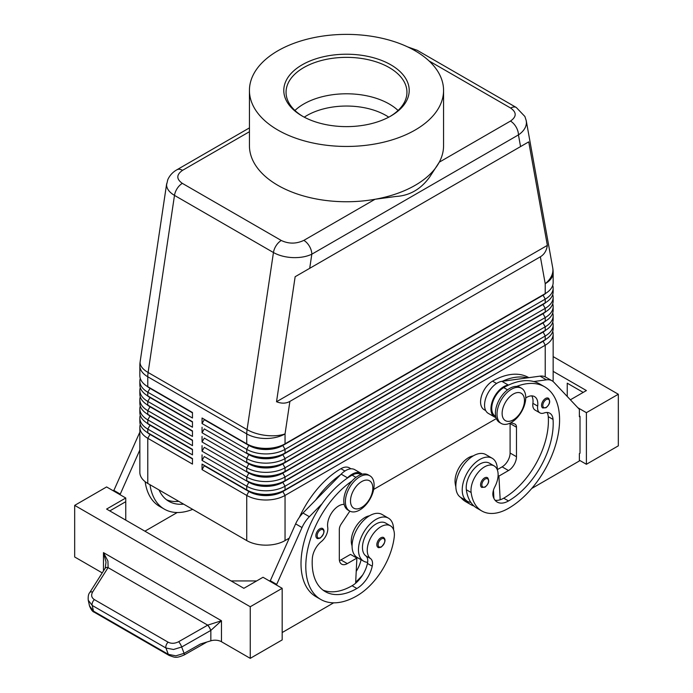 <?xml version="1.0" encoding="UTF-8"?>
<svg xmlns="http://www.w3.org/2000/svg" width="693" height="693" viewBox="0 0 693 693"><rect width="100%" height="100%" fill="white"/><g stroke="black" fill="none" stroke-linecap="round" stroke-linejoin="round"><path stroke-width="1.04" d="M304.253 117.169A55.934 32.294 180 0 1 386.053 115.506A55.934 32.294 180 0 1 388.747 117.169M548.354 398.206C550.692 401.195 549.904 404.374 545.989 407.744L542.714 407.978A5.639 3.257 -60 0 1 541.848 403.456A5.639 3.257 -60 0 1 545.538 398.484A5.639 3.257 -60 0 1 548.354 398.206A5.639 3.257 -60 0 1 548.917 398.692M497.331 469.854A24.827 14.336 120 0 0 497.331 469.62A24.827 14.336 120 0 0 492.195 458.255A24.827 14.336 120 0 0 473.059 464.908A24.827 14.336 120 0 0 462.222 489.899A24.827 14.336 120 0 0 467.359 501.264A24.827 14.336 120 0 0 470.833 502.373A53.396 30.83 -60 0 1 466.346 489.743A19.187 11.079 -60 0 1 473.7 469.256A19.187 11.079 -60 0 1 489.371 463.149L494.161 465.913A19.187 11.079 -60 0 1 497.99 472.548A19.187 11.079 -60 0 1 494.802 486.893A11.287 6.514 120 0 0 493.147 496.396A22.574 13.028 120 0 0 497.219 502.07A22.574 13.028 120 0 0 508.506 500.952A63.202 36.486 120 0 0 553.049 419.412A15.8 9.122 120 0 0 549.809 413.219A15.8 9.122 120 0 0 544.022 413.011A11.287 6.514 -60 0 1 539.89 412.863A11.287 6.514 -60 0 1 537.664 406.098A15.8 9.122 120 0 0 534.554 396.621A15.8 9.122 120 0 0 525.736 397.973M492.195 458.255L485.802 454.573A24.827 14.336 120 0 0 466.675 461.226A24.827 14.336 120 0 0 455.838 486.209A24.827 14.336 120 0 0 460.975 497.574L467.359 501.264M495.703 416.354L495.252 416.095A16.927 9.771 -60 0 1 494.334 398.267A16.927 9.771 -60 0 1 503.716 387.612A72.228 41.701 -60 0 1 508.835 384.953A72.228 41.701 -60 0 1 533.775 381.548A72.228 41.701 -60 0 1 539.83 384.035L544.62 386.798A72.228 41.701 -60 0 1 555.691 444.681A72.228 41.701 -60 0 1 508.506 508.324A53.396 30.83 -60 0 1 481.808 510.975A53.396 30.83 -60 0 1 471.136 492.506A19.187 11.079 -60 0 1 478.491 472.02A19.187 11.079 -60 0 1 494.161 465.913M473.189 455.916A19.187 11.079 120 0 0 455.171 483.29A53.396 30.83 120 0 0 455.847 486.945M528.811 377.668L528.664 377.581A72.228 41.701 120 0 0 492.541 381.159A16.927 9.771 120 0 0 483.16 391.822A16.927 9.771 120 0 0 484.078 409.641L485.724 410.594M380.812 537.82A5.639 3.257 -60 0 1 383.636 537.534C386.062 539.604 385.273 542.784 381.271 547.08C379.218 547.739 378.127 547.816 377.997 547.314A5.639 3.257 -60 0 1 377.434 541.926A5.639 3.257 -60 0 1 380.812 537.82M249.437 127.893L176.888 169.785C172.756 172.107 169.724 175.398 167.793 179.669L166.571 184.823C166.684 188.799 169.326 192.316 174.489 195.391A11.287 6.514 -60 0 1 177.243 188.418A11.287 6.514 -60 0 1 182.337 183.359C176.247 179.045 176.317 174.714 182.528 170.339A11.287 6.514 -120 0 0 176.888 169.785M429.054 60.941L510.663 108.065C516.753 112.37 516.683 116.71 510.472 121.076A11.287 6.514 60 0 1 516.112 127.036A11.287 6.514 60 0 1 518.451 134.901C523.631 131.341 526.29 127.243 526.429 122.609L526.178 120.322M520.556 146.587L528.733 141.866L547.357 245.383C546.578 250.684 544.248 254.478 540.375 256.782L289.891 401.403C285.958 403.603 281.505 403.716 276.524 401.741L295.149 276.724L520.556 146.587L518.451 134.901L311.815 254.201A11.287 6.514 -120 0 0 309.476 246.336A11.287 6.514 -120 0 0 303.837 240.376C296.266 243.962 288.756 244.005 281.297 240.488L182.337 183.359M281.297 240.488A11.287 6.514 120 0 0 276.195 245.556A11.287 6.514 120 0 0 273.449 252.529L247.072 429.625L148.111 372.488L174.489 195.391L273.449 252.529C278.794 255.518 285.178 257.207 292.619 257.597C300.06 257.857 306.462 256.722 311.815 254.201L309.71 268.312M149.983 434.035A23.926 13.817 0 0 0 150.017 434.052L147.782 432.761A27.088 15.636 180 0 1 139.847 421.708L139.847 418.018A27.088 15.636 0 0 0 147.782 429.08L192.472 454.877L192.472 449.35L147.782 423.544A27.088 15.636 180 0 1 139.847 412.491L139.847 408.801A27.088 15.636 0 0 0 147.782 419.863L192.472 445.66L192.472 440.133L147.782 414.336A27.088 15.636 180 0 1 139.847 403.274L139.847 399.592A27.088 15.636 0 0 0 147.782 410.646L192.472 436.451L192.472 430.916L147.782 405.119A27.088 15.636 180 0 1 139.847 394.057L139.847 390.376A27.088 15.636 0 0 0 147.782 401.429L192.472 427.234L192.472 421.708L147.782 395.902A27.088 15.636 180 0 1 139.847 384.84L139.847 381.159A27.088 15.636 0 0 0 147.782 392.212L192.472 418.018L192.472 412.491L147.782 386.685A27.088 15.636 180 0 1 139.847 375.632L139.847 365.713A27.088 15.636 180 0 0 147.782 376.767A27.088 15.636 -60 0 1 147.869 374.67A27.088 15.636 -60 0 1 148.111 372.488A27.088 12.474 8.5 0 1 140.081 362.682A27.088 12.474 8.5 0 1 140.142 361.72A27.088 27.088 0 0 0 139.847 365.713M140.281 424.471A27.088 15.636 0 0 0 139.847 427.234L139.847 472.392A27.088 15.636 0 0 0 147.782 483.445L147.782 438.288L192.472 464.093L192.472 458.567L147.782 432.761L147.782 429.08L150.017 425.207A23.926 13.817 180 0 1 147.003 423.076M149.983 424.818A23.926 13.817 0 0 0 150.017 424.835L147.782 423.544L147.782 419.863L150.017 415.991A23.926 13.817 180 0 1 147.003 413.86M140.281 415.254A27.088 15.636 0 0 0 139.847 418.018M149.983 415.601A23.926 13.817 0 0 0 150.017 415.618A23.926 13.817 0 0 0 150.017 415.627L147.782 414.336L147.782 410.646L150.017 406.774A23.926 13.817 180 0 1 147.003 404.643M140.281 406.037A27.088 15.636 0 0 0 139.847 408.801M149.983 406.393A23.926 13.817 0 0 0 150.017 406.41L147.782 405.119L147.782 401.429L150.017 397.557A23.926 13.817 180 0 1 147.003 395.426M140.281 396.82A27.088 15.636 0 0 0 139.847 399.592M149.983 397.176A23.926 13.817 0 0 0 150.017 397.193L147.782 395.902L147.782 392.212L150.017 388.349A23.926 13.817 180 0 1 147.003 386.218M140.281 387.612A27.088 15.636 0 0 0 139.847 390.376M149.983 387.959A23.926 13.817 0 0 0 150.017 387.976L147.782 386.685L147.782 376.767L246.743 433.905L246.743 443.823L202.053 418.018L246.743 443.823A27.088 15.636 180 0 0 265.895 448.397A27.088 15.636 180 0 0 285.048 443.823L285.048 433.905L289.891 401.403M140.281 378.395A27.088 15.636 0 0 0 139.847 381.159M543.017 340.965A23.926 13.817 180 0 1 542.983 340.982L282.813 491.19A23.926 13.817 180 0 1 265.895 495.235A23.926 13.817 180 0 1 248.978 491.19L202.053 464.093L202.053 469.62L246.743 495.426A27.088 15.636 0 0 0 265.895 500.008A27.088 15.636 0 0 0 285.048 495.426L545.218 345.218A27.088 15.636 0 0 0 553.153 334.165L553.153 379.314A27.088 15.636 0 0 1 552.919 381.375M202.053 469.62L204.288 465.757L248.978 491.554A23.926 13.817 0 0 0 265.895 495.599A23.926 13.817 0 0 0 282.813 491.554L285.048 489.899A27.088 15.636 180 0 1 265.895 494.473A27.088 15.636 180 0 1 246.743 489.899L202.053 464.093M545.997 330.007A23.926 13.817 0 0 1 542.983 332.138L282.813 482.337A23.926 13.817 0 0 1 265.895 486.382A23.926 13.817 0 0 1 248.978 482.337L204.288 456.54L202.053 460.412L246.743 486.209L246.743 489.899L248.978 491.19L246.743 495.426L246.743 540.583A27.088 15.636 0 0 0 265.895 545.157A27.088 15.636 0 0 0 285.048 540.583L285.048 495.426L282.813 491.554L542.983 341.346A23.926 13.817 0 0 0 545.997 339.215M285.048 453.031A27.088 15.636 180 0 1 265.895 457.614A27.088 15.636 180 0 1 246.743 453.031L248.978 454.322A23.926 13.817 180 0 0 265.895 458.368A23.926 13.817 180 0 0 282.813 454.322L285.048 453.031L285.048 449.35L545.218 299.142A27.088 15.636 0 0 0 553.153 288.089L553.153 291.77A27.088 15.636 180 0 1 545.218 302.832L285.048 453.031M543.017 294.889A23.926 13.817 180 0 1 542.983 294.906L282.813 445.478A23.926 13.817 0 0 1 265.895 449.523A23.926 13.817 0 0 1 248.978 445.478L204.288 419.681L202.053 423.544L246.743 449.35A27.088 15.636 0 0 0 265.895 453.932A27.088 15.636 0 0 0 285.048 449.35L282.813 445.478L542.983 295.27A23.926 13.817 0 0 0 545.997 293.139M285.048 462.248A27.088 15.636 180 0 1 265.895 466.831A27.088 15.636 180 0 1 246.743 462.248L248.978 463.539A23.926 13.817 180 0 0 265.895 467.584A23.926 13.817 180 0 0 282.813 463.539L285.048 462.248L285.048 458.567L545.218 308.359A27.088 15.636 0 0 0 553.153 297.297L553.153 300.987A27.088 15.636 180 0 1 545.218 312.041L285.048 462.248M543.017 304.097A23.926 13.817 180 0 1 542.983 304.123L282.813 454.695A23.926 13.817 0 0 1 265.895 458.74A23.926 13.817 0 0 1 248.978 454.695L204.288 428.889L202.053 432.761L246.743 458.567A27.088 15.636 0 0 0 265.895 463.149A27.088 15.636 0 0 0 285.048 458.567L282.813 454.695L542.983 304.487A23.926 13.817 0 0 0 545.997 302.356M285.048 471.465A27.088 15.636 180 0 1 265.895 476.048A27.088 15.636 180 0 1 246.743 471.465L248.978 472.756A23.926 13.817 180 0 0 265.895 476.801A23.926 13.817 180 0 0 282.813 472.756L285.048 471.465L285.048 467.784L545.218 317.576A27.088 15.636 0 0 0 553.153 306.514L553.153 310.204A27.088 15.636 180 0 1 545.218 321.257L285.048 471.465M543.017 313.314A23.926 13.817 180 0 1 542.983 313.331L282.813 463.912A23.926 13.817 0 0 1 265.895 467.957A23.926 13.817 0 0 1 248.978 463.912L204.288 438.106L202.053 441.978L246.743 467.784A27.088 15.636 0 0 0 265.895 472.357A27.088 15.636 0 0 0 285.048 467.784L282.813 463.912L542.983 313.704A23.926 13.817 0 0 0 545.997 311.573M285.048 480.682A27.088 15.636 180 0 1 265.895 485.265A27.088 15.636 180 0 1 246.743 480.682L248.978 481.973A23.926 13.817 180 0 0 265.895 486.018A23.926 13.817 180 0 0 282.813 481.973L285.048 480.682L285.048 476.992L545.218 326.793A27.088 15.636 0 0 0 553.153 315.731L553.153 319.421A27.088 15.636 180 0 1 545.218 330.474L285.048 480.682M543.017 322.531A23.926 13.817 180 0 1 542.983 322.548L282.813 473.128A23.926 13.817 0 0 1 265.895 477.174A23.926 13.817 0 0 1 248.978 473.128L204.288 447.323L202.053 451.195L246.743 476.992A27.088 15.636 0 0 0 265.895 481.574A27.088 15.636 0 0 0 285.048 476.992L282.813 473.128L542.983 322.921A23.926 13.817 0 0 0 545.997 320.79M248.978 481.973L246.743 486.209A27.088 15.636 0 0 0 265.895 490.791A27.088 15.636 0 0 0 285.048 486.209L545.218 336.001A27.088 15.636 0 0 0 553.153 324.948L553.153 328.629A27.088 15.636 180 0 1 545.218 339.691L285.048 489.899L285.048 486.209L282.813 482.337L545.218 330.474L545.218 326.793L542.983 322.921L545.218 321.257L545.218 317.576L542.983 313.704L545.218 312.041L545.218 308.359L542.983 304.487L545.218 302.832L545.218 299.142L542.983 294.906L545.218 293.615L282.813 445.114A23.926 13.817 180 0 1 265.895 449.159A23.926 13.817 180 0 1 248.978 445.114L246.743 443.823M540.375 256.782L545.218 283.697A27.088 15.636 180 0 0 553.153 272.644L553.153 282.553A27.088 15.636 180 0 1 545.218 293.615L545.218 283.697A27.088 18.261 -10.2 0 0 552.919 269.88A27.088 18.261 -10.2 0 0 552.719 267.844L526.256 120.738M359.745 509.987A20.314 11.729 -60 0 1 349.593 510.992A20.314 11.729 -60 0 1 346.474 494.715A20.314 11.729 -60 0 1 359.745 476.81A20.314 11.729 -60 0 1 369.906 475.805A20.314 11.729 -60 0 1 373.016 492.082A20.314 11.729 -60 0 1 359.745 509.987M361.659 507.406A15.8 9.122 -60 0 1 350.493 500.952A15.8 9.122 -60 0 1 361.659 481.6A15.8 9.122 -60 0 1 372.834 488.054A15.8 9.122 -60 0 1 361.659 507.406M348.822 510.481A20.314 11.729 -60 0 1 347.99 510.074A20.314 11.729 -60 0 1 344.88 493.788A20.314 11.729 -60 0 1 358.151 475.892A20.314 11.729 -60 0 1 368.312 474.887L369.906 475.805M511.382 389.267A20.314 11.729 120 0 0 498.111 407.172A20.314 11.729 120 0 0 501.221 423.449A20.314 11.729 120 0 0 511.382 422.444A20.314 11.729 120 0 0 524.653 404.539A20.314 11.729 120 0 0 521.534 388.262A20.314 11.729 120 0 0 511.382 389.267M513.296 394.057A15.8 9.122 120 0 0 502.122 413.409A15.8 9.122 120 0 0 513.296 419.863A15.8 9.122 120 0 0 524.471 400.511A15.8 9.122 120 0 0 513.296 394.057M521.534 388.262L519.941 387.344A20.314 11.729 120 0 0 509.779 388.349A20.314 11.729 120 0 0 496.509 406.245A20.314 11.729 120 0 0 499.627 422.531L501.221 423.449M299.393 517.299A72.228 41.701 -60 0 1 340.913 468.702A16.927 9.771 -60 0 1 349.376 467.862L351.022 468.815M352.087 545.876A19.187 11.079 -60 0 1 351.429 538.738A19.187 11.079 -60 0 1 369.447 515.817M352.087 480.942A72.228 41.701 120 0 0 308.818 544.646A72.228 41.701 120 0 0 320.755 599.445A72.228 41.701 120 0 0 356.878 595.867A53.396 30.83 120 0 0 394.248 536.893A19.187 11.079 120 0 0 390.41 525.805A19.187 11.079 120 0 0 376.533 530.032A19.187 11.079 120 0 0 367.385 547.946A19.187 11.079 120 0 0 370.582 558.61A11.287 6.514 -60 0 1 372.236 566.207A22.574 13.028 -60 0 1 356.878 588.496A63.202 36.486 -60 0 1 325.277 591.631A63.202 36.486 -60 0 1 312.335 558.393A15.8 9.122 -60 0 1 321.353 541.571A11.287 6.514 120 0 0 327.711 527.312A15.8 9.122 -60 0 1 332.285 511.98A15.8 9.122 -60 0 1 344.178 504.391M390.41 525.805L385.62 523.042A19.187 11.079 120 0 0 371.743 527.269A19.187 11.079 120 0 0 362.595 545.183A19.187 11.079 120 0 0 365.791 555.847A11.287 6.514 -60 0 1 367.645 562.309A24.827 14.336 -60 0 1 363.617 561.165A24.827 14.336 -60 0 1 358.472 549.792A24.827 14.336 -60 0 1 369.308 524.809A24.827 14.336 -60 0 1 388.444 518.156A24.827 14.336 -60 0 1 393.589 529.521A24.827 14.336 -60 0 1 393.581 529.755M363.617 561.165L357.233 557.475A24.827 14.336 -60 0 1 352.087 546.11A24.827 14.336 -60 0 1 362.924 521.119A24.827 14.336 -60 0 1 382.06 514.466L388.444 518.156M319.845 528.785A5.639 3.257 -60 0 1 322.669 528.508C325.095 530.569 324.298 533.749 320.296 538.045C318.243 538.704 317.151 538.782 317.022 538.279A5.639 3.257 -60 0 1 316.467 532.891A5.639 3.257 -60 0 1 319.845 528.785M487.387 477.642C489.717 480.63 488.929 483.809 485.013 487.179L481.739 487.413A5.639 3.257 -60 0 1 480.881 482.891A5.639 3.257 -60 0 1 484.563 477.919A5.639 3.257 -60 0 1 487.387 477.642A5.639 3.257 -60 0 1 487.941 478.127M89.674 592.697A4.513 2.417 32.4 0 1 89.726 592.61C88.479 593.91 87.985 596.448 88.245 600.216L92.221 605.448L165.956 648.016L173.501 649.488L181.696 647.002L210.837 630.405L221.465 620.746L207.779 625.112L178.673 641.692C174.87 643.632 171.353 643.797 168.113 642.186L94.378 599.618C91.485 597.687 90.904 595.157 92.628 592.013L108.117 567.567L107.935 561.07L103.474 552.624L106.02 562.118L105.223 568.156A4.513 2.391 32.1 0 1 105.223 568.156A4.513 2.391 32.1 0 1 108.117 567.567M169.239 655.509A4.513 2.607 -60 0 1 169.135 655.457A4.513 2.607 -60 0 1 168.33 654.357L93.486 611.148L89.501 605.873M210.741 630.457A4.513 0.953 -119.7 0 0 209.442 627.676A4.513 0.953 -119.7 0 0 207.709 625.147L108.091 567.628A4.513 2.417 32.4 0 0 105.674 567.766A4.513 2.417 32.4 0 0 105.18 568.217A4.513 2.417 32.4 0 1 105.18 568.217L89.726 592.61A4.513 2.417 32.4 0 1 89.726 592.602A4.513 2.417 32.4 0 1 90.211 592.151A4.513 2.417 32.4 0 1 92.628 592.013M206.904 642.021L184.182 654.963A4.513 0.953 -119.7 0 0 184.182 654.963C175.632 658.584 175.017 657.388 169.135 655.448A4.513 2.607 -60 0 1 169.127 655.448L94.291 612.24A4.513 2.607 120 0 1 93.486 611.148L92.221 605.448A4.513 2.607 -60 0 1 92.481 602.494A4.513 2.607 -60 0 1 94.378 599.618M102.226 572.886L74.679 556.981L74.679 505.379L106.601 486.945L125.754 498.007L106.601 509.069L243.867 588.314L263.019 577.26L282.172 588.314L282.172 639.916L250.251 658.35L221.465 641.727A9.026 5.215 0 0 0 216.407 640.254A9.026 5.215 0 0 0 210.837 640.808L200.476 643.996L184.069 653.343L175.866 655.829L168.33 654.357L165.956 648.016A4.513 2.607 -60 0 1 166.216 645.062A4.513 2.607 -60 0 1 168.113 642.186M443.563 90.419L443.563 145.712A97.063 56.038 180 0 1 439.275 162.179L429.747 176.897C420.972 189.146 409.676 195.677 395.842 196.474L375.034 199.272A97.063 56.038 180 0 1 277.867 185.334A97.063 56.038 180 0 1 249.437 145.712L249.437 90.419A97.063 56.038 180 0 1 309.355 38.643A97.063 56.038 180 0 1 415.133 50.797A97.063 56.038 180 0 1 443.563 90.419A97.063 56.038 180 0 1 383.645 142.186A97.063 56.038 180 0 1 277.867 130.041A97.063 56.038 180 0 1 249.437 90.419M510.472 121.076L439.275 162.179A97.063 56.038 180 0 1 375.034 199.272L303.837 240.376M302.157 116.017L302.157 116.017A62.708 36.201 180 0 1 302.157 64.821A62.708 36.201 180 0 1 390.843 64.821A62.708 36.201 180 0 1 390.843 116.017A62.708 36.201 180 0 1 302.157 116.017M302.971 116.476A60.447 34.901 180 0 1 286.053 92.264A60.447 34.901 180 0 1 323.371 60.014A60.447 34.901 180 0 1 389.241 67.585A60.447 34.901 180 0 1 406.947 92.264A60.447 34.901 180 0 1 390.029 116.476M294.932 110.473A60.447 34.901 180 0 1 309.485 101.091A60.447 34.901 180 0 1 383.515 101.1A60.447 34.901 180 0 1 389.241 104.011A60.447 34.901 180 0 1 398.068 110.473M210.837 640.808L210.837 630.405A4.513 0.936 -120 0 0 207.779 625.112M618.321 445.85L618.321 394.248L586.399 412.673L586.399 464.284L618.321 445.85M553.153 356.618L618.321 394.248M567.246 396.465L567.246 383.186L583.203 392.403M553.153 371.361L586.399 390.557L570.382 399.8M577.858 407.744L586.399 412.673M579.374 460.221L586.399 464.284M531.73 488.47L579.374 460.966L579.374 453.594L580.015 453.222L580.015 416.363L579.374 415.991M580.015 416.363L579.374 416.727L579.374 409.355L553.794 382.181A22.574 13.028 120 0 0 552.035 380.778A22.574 13.028 120 0 0 546.439 379.825L533.775 381.548M552.035 380.778L545.651 377.096A22.574 13.028 120 0 0 540.055 376.134L527.39 377.867A72.228 41.701 -60 0 0 502.451 381.263L527.39 377.867M250.251 658.35L250.251 606.747L282.172 588.314M74.679 505.379L250.251 606.747M256.635 580.942L231.098 580.942M109.797 510.906L125.754 501.689L125.754 520.122M125.754 498.007L125.754 501.689M333.645 602.832L282.172 632.544M276.429 584.996L302.009 527.555A22.574 13.028 -60 0 1 309.364 516.701L322.028 503.802A72.228 41.701 120 0 0 315.973 596.682A72.228 41.701 120 0 0 318.442 597.929M113.626 490.999L139.206 433.558A22.574 13.028 -60 0 1 139.847 432.189M270.045 581.314L295.625 523.865A22.574 13.028 -60 0 1 302.98 513.011L341.147 474.142A18.061 10.43 -60 0 1 354.729 469.655L361.114 473.336A18.061 10.43 -60 0 1 362.274 474.203M339.449 560.62A11.287 6.514 120 0 0 340.913 559.935L350.493 554.4L356.878 558.09L355.63 583.229A22.574 13.028 -60 0 1 352.087 585.732A63.202 36.486 -60 0 1 322.973 590.09M349.844 511.131L341.129 524.142A6.774 3.907 120 0 0 339.319 529.521L339.319 559.008A11.287 6.514 120 0 0 341.658 564.18A11.287 6.514 120 0 0 347.297 563.617L356.878 558.09M276.429 584.26L270.045 580.578M361.001 474.575L360.551 474.315A16.927 9.771 120 0 0 352.087 475.155A72.228 41.701 120 0 0 346.968 478.404L347.531 477.832A18.061 10.43 -60 0 1 361.114 473.336M346.968 478.404A72.228 41.701 120 0 0 322.028 503.802M340.584 474.722A72.228 41.701 120 0 0 315.644 500.112M355.682 582.103A53.396 30.83 120 0 0 362.708 574.93M361.079 559.701A11.287 6.514 -60 0 1 361.062 559.753A22.574 13.028 -60 0 1 356.219 571.413M367.645 562.309A11.287 6.514 -60 0 1 367.446 563.444A22.574 13.028 -60 0 1 355.63 583.229M356.124 557.657A22.574 13.028 120 0 0 356.271 556.99A11.287 6.514 120 0 0 356.306 556.851M177.226 512.525L144.915 531.185M145.149 481.678A72.228 41.701 120 0 0 159.555 506.375L164.336 509.138A72.228 41.701 -60 0 1 149.974 484.71M120.01 494.689L139.847 449.965M113.626 490.263L120.01 493.953M178.794 501.351A63.202 36.486 -60 0 1 166.554 499.783M159.069 489.968A63.202 36.486 120 0 0 168.858 501.325A63.202 36.486 120 0 0 183.584 504.114M192.68 509.364A72.228 41.701 -60 0 1 164.336 509.138M553.153 288.089A27.088 15.636 0 0 0 552.719 285.317M542.983 294.906L545.218 293.615L542.983 294.906M553.153 297.297A27.088 15.636 0 0 0 552.719 294.534M542.983 304.123L545.218 302.832L542.983 304.123M553.153 306.514A27.088 15.636 0 0 0 552.719 303.751M542.983 313.331L545.218 312.041L542.983 313.331M553.153 315.731A27.088 15.636 0 0 0 552.719 312.967M542.983 322.548L545.218 321.257L542.983 322.548M553.153 324.948A27.088 15.636 0 0 0 552.719 322.184M543.017 331.748A23.926 13.817 180 0 1 542.983 331.765L545.218 330.474L542.983 331.765L545.218 336.001L545.218 339.691L542.983 340.982L545.218 339.691L542.983 340.982L545.218 345.218L545.218 376.862M202.053 418.018L202.053 423.544M202.053 427.234L202.053 432.761M202.053 436.451L202.053 441.978M202.053 445.66L202.053 451.195M202.053 454.877L202.053 460.412M246.743 540.583L147.782 483.445M553.153 334.165A27.088 15.636 0 0 0 552.719 331.393M496.353 418.581L373.674 489.414M289.154 538.21L285.048 540.583M192.472 412.855L150.017 388.349L192.472 412.491M192.472 422.072L150.017 397.557L192.472 421.708M192.472 431.289L150.017 406.774L192.472 430.916M192.472 440.505L150.017 415.991L192.472 440.133M192.472 449.722L150.017 425.207L192.472 449.35M139.847 427.234A27.088 15.636 0 0 0 147.782 438.288L150.017 434.424A23.926 13.817 180 0 1 147.003 432.293M192.472 458.931L150.017 434.424L192.472 458.567M547.357 245.383L276.524 401.741M528.733 141.866L295.149 276.724M493.91 498.414L493.788 496.093A22.574 13.028 120 0 1 493.113 496.283M474.021 506.037A53.396 30.83 -60 0 1 470.634 504.521A53.396 30.83 -60 0 1 465.635 500.268M460.845 497.505A53.396 30.83 120 0 0 465.852 501.758L470.634 504.521M516.709 386.399A72.228 41.701 -60 0 1 544.62 386.798M539.89 412.863L535.109 410.1A11.287 6.514 -60 0 1 532.882 403.335A15.8 9.122 120 0 0 531.782 395.885M495.079 500.251A22.574 13.028 120 0 0 500.173 499.774A22.574 13.028 120 0 0 503.716 498.189A63.202 36.486 120 0 0 548.258 416.649A15.8 9.122 120 0 0 547.046 412.474M481.808 510.975L477.018 508.212A53.396 30.83 -60 0 1 470.833 502.373M493.477 490.116L493.788 496.093M510.083 423.12A6.774 3.907 -60 0 1 510.1 423.544L510.1 453.04A11.287 6.514 -60 0 1 502.122 466.857L497.331 469.629M502.451 381.263L501.888 381.341A18.061 10.43 120 0 0 486.616 395.911A18.061 10.43 120 0 0 488.305 413.383L494.689 417.073A18.061 10.43 120 0 0 495.79 417.567L496.023 417.645M508.835 384.953L508.272 385.031A18.061 10.43 120 0 0 493 399.601A18.061 10.43 120 0 0 494.689 417.073M510.94 422.687L514.674 423.951A6.774 3.907 -60 0 1 515.081 424.133A6.774 3.907 -60 0 1 516.484 427.234L516.484 456.722A11.287 6.514 -60 0 1 508.506 470.547L498.925 476.074L500.173 499.774M498.925 476.074L498.111 475.597M221.465 641.727L221.465 620.746L103.474 552.624L103.474 570.919M546.171 399.592A4.738 2.737 -60 0 1 549.012 399.766A4.738 2.737 -60 0 1 549.107 403.638A4.738 2.737 -60 0 1 546.171 407.328A4.738 2.737 -60 0 1 542.818 405.396A4.738 2.737 -60 0 1 546.171 399.592M503.716 387.612L507.562 389.83M455.171 483.29L455.959 483.74M381.453 546.664A4.738 2.737 120 0 0 384.806 540.861A4.738 2.737 120 0 0 381.453 538.92A4.738 2.737 120 0 0 378.621 542.368A4.738 2.737 120 0 0 378.525 546.361A4.738 2.737 120 0 0 381.453 546.664M182.528 170.339L249.437 131.713M413.808 50.043A11.287 6.514 -60 0 1 416.805 50.113A11.287 6.514 -60 0 1 417.333 50.364A11.287 6.514 -60 0 1 417.351 50.372L516.311 107.502A11.287 6.514 120 0 0 516.294 107.493A11.287 6.514 120 0 0 515.757 107.242A11.287 6.514 120 0 0 510.663 108.065M246.829 431.8A27.088 15.636 120 0 0 246.743 433.905A27.088 15.636 180 0 0 265.895 438.487A27.088 15.636 180 0 0 285.048 433.905A27.088 12.474 8.5 0 1 266.129 435.455A27.088 12.474 8.5 0 1 247.072 429.625A27.088 15.636 120 0 0 246.829 431.8M248.978 472.756L246.743 476.992L246.743 480.682M248.978 463.539L246.743 467.784L246.743 471.465M248.978 454.322L246.743 458.567L246.743 462.248M248.978 445.114L246.743 449.35L246.743 453.031M340.913 468.702L344.923 471.023M320.487 537.629A4.738 2.737 120 0 0 323.839 531.826A4.738 2.737 120 0 0 320.487 529.894A4.738 2.737 120 0 0 317.645 533.341A4.738 2.737 120 0 0 317.55 537.326A4.738 2.737 120 0 0 320.487 537.629M485.204 479.028A4.738 2.737 -60 0 1 488.037 479.201A4.738 2.737 -60 0 1 488.132 483.073A4.738 2.737 -60 0 1 485.204 486.763A4.738 2.737 -60 0 1 481.852 484.831A4.738 2.737 -60 0 1 485.204 479.028M184.182 654.963A4.513 0.953 -119.7 0 0 184.069 653.343L181.696 647.002A4.513 0.953 -119.7 0 0 180.405 644.213A4.513 0.953 -119.7 0 0 178.673 641.692M347.297 563.617L340.913 559.935M302.009 527.555L295.625 523.865M309.364 516.701L302.98 513.011M347.531 477.832L341.147 474.142M365.791 555.847L370.582 558.61M367.446 563.444L372.236 566.207M352.087 585.732L356.878 588.496M352.087 475.155L355.933 477.373M356.271 556.99L361.062 559.753M139.206 433.558L139.847 433.931M248.978 491.19L246.743 489.899M492.541 381.159L496.56 383.472M493.026 492.021L493.589 492.342M532.882 403.335L537.664 406.098M548.258 416.649L553.049 419.412M503.716 498.189L508.506 500.952M466.346 489.743L471.136 492.506M508.272 385.031L501.888 381.341M546.439 379.825L540.055 376.134M508.506 470.547L502.122 466.857M516.484 456.722L510.1 453.04M516.484 427.234L510.1 423.544M166.658 183.714L140.142 361.72M150.017 434.052L147.782 432.761M150.017 424.835L147.782 423.544M150.017 415.618L147.782 414.336M150.017 406.41L147.782 405.119M150.017 397.193L147.782 395.902M150.017 387.976L147.782 386.685M347.99 510.074L349.593 510.992M88.245 600.216L89.51 605.925C91.008 609.649 92.602 611.746 94.3 612.24M320.755 599.445L315.973 596.682M407.553 46.855L417.247 50.312M526.256 120.721L524.904 116.502L516.294 107.493M553.153 272.644A27.088 27.088 0 0 0 552.719 267.844"/></g></svg>
